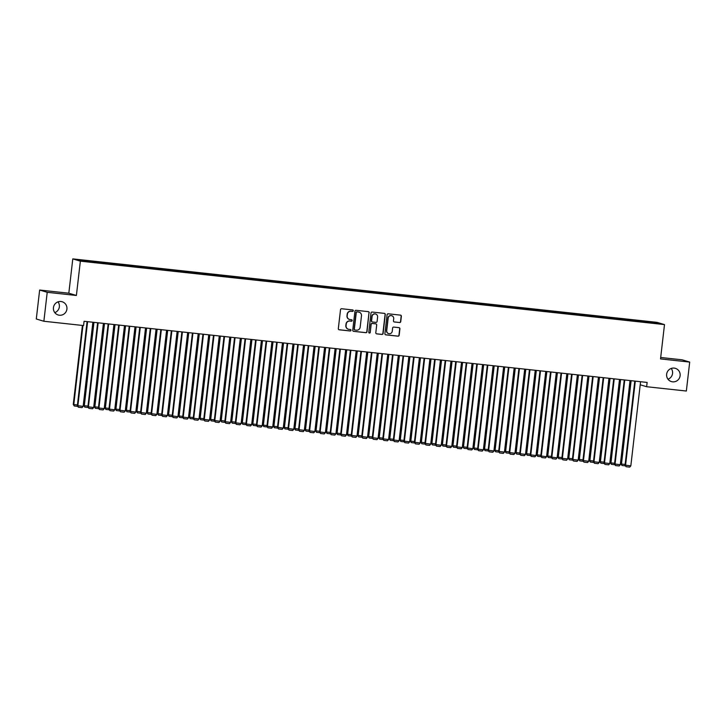 <?xml version="1.0" encoding="UTF-8"?>
<svg xmlns="http://www.w3.org/2000/svg" width="726" height="726" viewBox="0 0 726 726"><rect width="100%" height="100%" fill="white"/><g stroke="black" fill="none" stroke-linecap="round" stroke-linejoin="round"><path stroke-width="1.09" d="M353.299 310.755A0.744 0.726 106.7 0 0 352.654 309.938L341.674 308.741A1.062 1.044 106.7 0 0 340.521 309.684L338.325 328.624A1.062 1.044 106.7 0 0 339.242 329.795L350.222 330.983A0.744 0.726 106.7 0 0 350.522 329.54A0.744 0.726 106.7 0 0 350.395 329.513L348.97 329.359A3.394 3.321 106.7 0 1 346.057 325.629L346.238 324.05A3.394 3.321 106.7 0 1 349.932 321.046L351.357 321.201A0.744 0.726 106.7 0 0 351.656 319.749A0.744 0.726 106.7 0 0 351.529 319.721L350.104 319.567A3.394 3.321 106.7 0 1 347.182 315.846L347.373 314.267A3.394 3.321 106.7 0 1 351.066 311.254L352.491 311.409A0.744 0.726 106.7 0 0 353.299 310.755M349.415 319.422A3.394 3.321 106.7 0 1 346.983 315.783L347.164 314.204A3.394 3.321 106.7 0 1 350.858 311.191L352.282 311.345A0.744 0.726 106.7 0 0 352.682 309.938M338.951 329.722A1.062 1.044 106.7 0 0 339.033 329.731L350.023 330.92A0.744 0.726 106.7 0 0 350.413 329.513M348.289 329.205A3.394 3.321 106.7 0 1 345.848 325.566L346.03 323.987A3.394 3.321 106.7 0 1 349.732 320.983L351.148 321.137A0.744 0.726 106.7 0 0 351.547 319.73M666.64 374.235A6.915 6.779 106.7 0 0 671.396 381.586A6.915 6.779 106.7 0 0 680.126 375.696A6.915 6.779 106.7 0 0 675.371 368.345A6.915 6.779 106.7 0 0 666.64 374.235M667.984 379.217A6.915 6.779 106.7 0 0 671.214 368.454M53.443 307.642A6.915 6.779 106.7 0 0 58.198 314.993A6.915 6.779 106.7 0 0 66.919 309.104A6.915 6.779 106.7 0 0 62.164 301.753A6.915 6.779 106.7 0 0 53.443 307.642M54.786 312.616A6.915 6.779 106.7 0 0 58.016 301.853M399.59 322.544A1.062 1.044 106.7 0 0 400.743 321.609L401.36 316.291A1.062 1.044 106.7 0 0 400.443 315.129L388.247 313.804A1.062 1.044 106.7 0 0 387.094 314.739L384.898 333.688A1.062 1.044 106.7 0 0 385.815 334.849L398.011 336.174A1.062 1.044 106.7 0 0 399.164 335.24L399.908 328.814A1.062 1.044 106.7 0 0 399.001 327.653L393.773 327.081A1.062 1.044 106.7 0 0 392.621 328.025L392.258 331.21A2.831 2.777 106.7 0 1 388.673 333.624A2.831 2.777 106.7 0 1 386.722 330.602L388.165 318.133A2.831 2.777 106.7 0 1 391.75 315.719A2.831 2.777 106.7 0 1 393.701 318.732L393.456 320.81A1.062 1.044 106.7 0 0 394.372 321.981L399.382 322.489A1.062 1.044 106.7 0 0 400.543 321.545L401.151 316.227A1.062 1.044 106.7 0 0 400.525 315.138M647.138 382.43L84.071 321.282L83.572 325.566L43.869 321.255L47.217 292.306L76.393 295.473L80.359 261.16L664.499 324.604L660.524 358.916L689.7 362.083L686.351 391.033L646.639 386.722L647.138 382.43M369.207 312.797A1.062 1.044 106.7 0 0 368.3 311.635L356.094 310.311A1.062 1.044 106.7 0 0 354.941 311.245L352.745 330.194A1.062 1.044 106.7 0 0 353.662 331.355L365.859 332.68A1.062 1.044 106.7 0 0 367.011 331.746L368.999 312.734A1.062 1.044 106.7 0 0 368.372 311.645M384.453 313.396A1.062 1.044 106.7 0 1 385.079 314.485L382.883 333.425A1.062 1.044 106.7 0 1 381.731 334.368L376.513 333.806A1.062 1.044 106.7 0 1 375.805 332.699L376.694 325.012A1.062 1.044 106.7 0 0 375.778 323.85L372.32 323.478A1.062 1.044 106.7 0 0 371.158 324.413L370.233 332.417A0.744 0.726 106.7 0 1 369.298 333.043A0.744 0.726 106.7 0 1 368.79 332.254L371.013 312.997A1.062 1.044 106.7 0 1 372.175 312.053L384.372 313.378A1.062 1.044 106.7 0 1 385.279 314.549L383.092 333.488A1.062 1.044 106.7 0 1 381.94 334.432L376.712 333.86A1.062 1.044 106.7 0 1 376.531 333.824L376.712 333.86M80.359 261.16L72.791 258.892L656.93 322.335L664.499 324.604M95.56 262.531L95.66 261.659L89.334 260.97L78.481 259.935L93.935 262.358L647.184 322.435M95.66 261.659L100.596 262.331L100.642 262.939M106.087 263.674L106.187 262.803L100.596 262.331M106.187 262.803L111.132 263.484L111.169 264.082M116.623 264.818L116.723 263.946L111.132 263.484M116.723 263.946L121.659 264.627L121.705 265.235M127.159 265.961L127.259 265.09L121.659 264.627M127.259 265.09L132.196 265.77L132.241 266.378M137.686 267.104L137.786 266.233L132.196 265.77M137.786 266.233L142.732 266.914L142.768 267.522M148.222 268.248L148.322 267.377L142.732 266.914M148.322 267.377L153.259 268.057L153.304 268.665M158.749 269.391L158.858 268.52L153.259 268.057M158.858 268.52L163.795 269.201L163.84 269.809M169.285 270.535L169.385 269.664L163.795 269.201M169.385 269.664L174.322 270.344L174.367 270.952M179.821 271.678L179.921 270.807L174.322 270.344M179.921 270.807L184.858 271.488L184.903 272.096M190.348 272.822L190.448 271.951L184.858 271.488M190.448 271.951L195.394 272.631L195.43 273.239M200.884 273.965L200.984 273.103L195.394 272.631M200.984 273.103L205.921 273.775L205.966 274.383M211.411 275.109L211.52 274.246L205.921 273.775M211.52 274.246L216.457 274.918L216.502 275.526M221.947 276.252L222.047 275.39L216.457 274.918M222.047 275.39L226.984 276.061L227.029 276.67M232.483 277.405L232.583 276.533L226.984 276.061M232.583 276.533L237.52 277.205L237.565 277.813M243.01 278.548L243.11 277.677L237.52 277.205M243.11 277.677L248.056 278.348L248.092 278.956M253.546 279.691L253.646 278.82L248.056 278.348M253.646 278.82L258.583 279.492L258.628 280.1M264.082 280.835L264.182 279.964L258.583 279.492M264.182 279.964L269.119 280.635L269.165 281.243M274.61 281.978L274.709 281.107L269.119 280.635M274.709 281.107L279.646 281.779L279.691 282.387M285.146 283.122L285.245 282.251L279.646 281.779M285.245 282.251L290.182 282.922L290.228 283.53M295.673 284.265L295.772 283.394L290.182 282.922M295.772 283.394L300.718 284.066L300.755 284.674M306.209 285.409L306.308 284.538L300.718 284.066M306.308 284.538L311.245 285.209L311.291 285.817M316.745 286.552L316.845 285.681L311.245 285.209M316.845 285.681L321.781 286.353L321.827 286.961M327.272 287.696L327.372 286.824L321.781 286.353M327.372 286.824L332.317 287.505L332.354 288.104M337.808 288.839L337.908 287.968L332.317 287.505M337.908 287.968L342.844 288.649L342.89 289.257M348.335 289.983L348.435 289.111L342.844 288.649M348.435 289.111L353.38 289.792L353.417 290.4M358.871 291.126L358.971 290.255L353.38 289.792M358.971 290.255L363.907 290.935L363.953 291.543M369.407 292.269L369.507 291.398L363.907 290.935M369.507 291.398L374.444 292.079L374.489 292.687M379.934 293.413L380.034 292.542L374.444 292.079M380.034 292.542L384.98 293.222L385.016 293.83M390.47 294.556L390.57 293.685L384.98 293.222M390.57 293.685L395.507 294.366L395.552 294.974M400.997 295.7L401.106 294.829L395.507 294.366M401.106 294.829L406.043 295.509L406.088 296.117M411.533 296.843L411.633 295.972L406.043 295.509M411.633 295.972L416.57 296.653L416.615 297.261M422.069 297.987L422.169 297.125L416.57 296.653M422.169 297.125L427.106 297.796L427.151 298.404M432.596 299.13L432.696 298.268L427.106 297.796M432.696 298.268L437.642 298.94L437.678 299.548M443.132 300.274L443.232 299.411L437.642 298.94M443.232 299.411L448.169 300.083L448.214 300.691M453.668 301.426L453.768 300.555L448.169 300.083M453.768 300.555L458.705 301.226L458.75 301.834M464.195 302.57L464.295 301.698L458.705 301.226M464.295 301.698L469.232 302.37L469.277 302.978M474.731 303.713L474.831 302.842L469.232 302.37M474.831 302.842L479.768 303.513L479.813 304.121M485.258 304.856L485.358 303.985L479.768 303.513M485.358 303.985L490.304 304.657L490.34 305.265M495.794 306L495.894 305.129L490.304 304.657M495.894 305.129L500.831 305.8L500.876 306.408M506.331 307.143L506.43 306.272L500.831 305.8M506.43 306.272L511.367 306.944L511.413 307.552M516.858 308.287L516.957 307.416L511.367 306.944M516.957 307.416L521.894 308.087L521.94 308.695M527.394 309.43L527.493 308.559L521.894 308.087M527.493 308.559L532.43 309.231L532.476 309.839M537.921 310.574L538.02 309.703L532.43 309.231M538.02 309.703L542.966 310.374L543.003 310.982M548.457 311.717L548.557 310.846L542.966 310.374M548.557 310.846L553.493 311.527L553.539 312.126M558.993 312.861L559.093 311.989L553.493 311.527M559.093 311.989L564.029 312.67L564.075 313.278M569.52 314.004L569.62 313.133L564.029 312.67M569.62 313.133L574.565 313.813L574.602 314.422M580.056 315.148L580.156 314.276L574.565 313.813M580.156 314.276L585.092 314.957L585.138 315.565M590.583 316.291L590.692 315.42L585.092 314.957M590.692 315.42L595.629 316.1L595.674 316.708M601.119 317.434L601.219 316.563L595.629 316.1M601.219 316.563L606.156 317.244L606.201 317.852M611.655 318.578L611.755 317.707L606.156 317.244M611.755 317.707L616.692 318.387L616.737 318.995M622.182 319.721L622.282 318.85L616.692 318.387M622.282 318.85L627.228 319.531L627.264 320.139M632.718 320.865L632.818 319.994L627.228 319.531M632.818 319.994L637.755 320.674L637.8 321.282M643.245 322.008L643.354 321.146L637.755 320.674M643.354 321.146L658.809 323.56L647.229 322.308M644.08 321.364L644.125 322.108M655.66 322.616L655.142 323.161M633.544 320.211L633.598 320.965M623.008 319.068L623.062 319.821M612.481 317.924L612.535 318.678M601.945 316.781L601.999 317.534M591.418 315.638L591.463 316.391M580.882 314.494L580.936 315.247M570.346 313.351L570.4 314.104M559.819 312.207L559.873 312.96M549.283 311.064L549.337 311.808M538.746 309.92L538.801 310.664M528.219 308.777L528.274 309.521M517.683 307.633L517.738 308.378M507.156 306.49L507.202 307.234M496.62 305.347L496.675 306.091M486.084 304.203L486.139 304.947M475.557 303.06L475.612 303.804M465.021 301.916L465.076 302.66M454.494 300.773L454.54 301.517M443.958 299.629L444.013 300.373M433.422 298.486L433.476 299.23M422.895 297.342L422.949 298.087M412.359 296.19L412.413 296.943M401.832 295.046L401.877 295.8M391.296 293.903L391.35 294.656M380.76 292.76L380.814 293.513M370.233 291.616L370.287 292.369M359.697 290.473L359.751 291.226M349.161 289.329L349.215 290.082M338.634 288.186L338.688 288.939M328.098 287.042L328.152 287.786M317.571 285.899L317.625 286.643M307.034 284.755L307.089 285.5M296.498 283.612L296.553 284.356M285.971 282.468L286.026 283.213M275.435 281.325L275.49 282.069M264.908 280.182L264.954 280.926M254.372 279.038L254.427 279.782M243.836 277.895L243.891 278.639M233.309 276.751L233.364 277.495M222.773 275.608L222.828 276.352M212.246 274.464L212.291 275.208M201.71 273.321L201.764 274.065M191.174 272.168L191.228 272.922M180.647 271.025L180.701 271.778M170.111 269.881L170.165 270.635M159.584 268.738L159.629 269.491M149.048 267.595L149.102 268.348M138.512 266.451L138.566 267.204M127.985 265.308L128.039 266.061M117.449 264.164L117.503 264.917M106.913 263.021L106.967 263.765M96.386 261.877L96.44 262.621M640.214 384.789L646.639 386.722M689.7 362.083L682.131 359.815L660.687 357.482M76.393 295.473L68.825 293.204L39.649 290.037L47.217 292.306M39.649 290.037L36.3 318.986L43.869 321.255M68.825 293.204L72.791 258.892M90.06 261.188L90.106 261.796M353.38 331.283A1.062 1.044 106.7 0 0 353.453 331.301L365.659 332.626A1.062 1.044 106.7 0 0 366.811 331.682L368.999 312.734M357.065 311.908A0.744 0.726 106.7 0 0 356.257 312.561L354.333 329.196A0.744 0.726 106.7 0 0 354.969 330.012L356.466 330.176A3.394 3.321 106.7 0 0 360.169 327.163L361.484 315.792A3.394 3.321 106.7 0 0 358.562 312.071L356.856 311.844A0.744 0.726 106.7 0 0 356.049 312.507L356.257 312.561M354.742 329.949A0.744 0.726 106.7 0 1 354.125 329.132L356.049 312.507M359.043 312.162A3.394 3.321 106.7 0 0 358.354 312.008L358.562 312.071M356.856 311.844L358.354 312.008M375.859 323.86A1.062 1.044 106.7 0 0 375.578 323.787L372.111 323.415A1.062 1.044 106.7 0 0 370.959 324.35L370.233 332.417M369.198 333.007A0.744 0.726 106.7 0 0 370.033 332.354M377.611 317.044A2.831 2.777 106.7 0 0 375.66 314.022A2.831 2.777 106.7 0 0 372.084 316.445L371.576 320.838A1.062 1.044 106.7 0 0 372.483 321.999L375.95 322.38A1.062 1.044 106.7 0 0 377.103 321.436L377.611 317.044M375.56 313.995A2.831 2.777 106.7 0 0 371.875 316.382L372.084 316.445M372.202 321.927A1.062 1.044 106.7 0 1 371.367 320.774L371.875 316.382M394.082 321.908A1.062 1.044 106.7 0 0 394.164 321.917L399.382 322.489M391.641 315.692A2.831 2.777 106.7 0 0 387.965 318.07L388.165 318.133M388.573 333.588A2.831 2.777 106.7 0 1 386.522 330.548L387.965 318.07M385.533 334.777A1.062 1.044 106.7 0 0 385.606 334.786L397.812 336.111A1.062 1.044 106.7 0 0 398.964 335.176L399.708 328.751A1.062 1.044 106.7 0 0 399.073 327.662M82.41 325.439L73.272 404.409L73.789 404.563L82.936 325.502M77.746 406.378L74.261 405.997L73.789 404.563L77.446 404.963M74.261 405.997L73.272 404.409M92.874 322.235L83.145 406.36L77.364 405.634L78.354 407.222L77.873 405.789L87.61 321.663M87.084 321.609L77.364 405.634M83.145 406.36L82.038 407.622L78.354 407.222M93.445 322.299L83.808 405.553L84.316 405.707L93.963 322.353M88.273 407.522L84.797 407.141L84.316 405.707L87.973 406.106M84.797 407.141L83.808 405.553M103.972 323.442L94.344 406.696L94.852 406.85L104.499 323.497M98.809 408.665L95.324 408.284L94.852 406.85L98.509 407.25M95.324 408.284L94.344 406.696M103.41 323.379L93.672 407.504L87.9 406.778L88.881 408.366L88.409 406.932L98.146 322.807M97.62 322.752L87.9 406.778M93.672 407.504L92.574 408.765L88.881 408.366M113.946 324.522L104.208 408.647L98.427 407.921L99.417 409.509L98.945 408.076L108.673 323.95M108.156 323.896L98.427 407.921M104.208 408.647L103.101 409.909L99.417 409.509M114.508 324.586L104.871 407.84L105.388 407.994L115.026 324.64M109.345 409.809L105.86 409.428L105.388 407.994L109.045 408.393M105.86 409.428L104.871 407.84M125.035 325.729L115.407 408.983L115.915 409.137L125.562 325.783M119.872 410.952L116.396 410.571L115.915 409.137L119.572 409.537M116.396 410.571L115.407 408.983M124.473 325.665L114.744 409.791L108.964 409.074L109.953 410.653L109.472 409.219L119.209 325.094M118.683 325.039L108.964 409.074M114.744 409.791L113.637 411.061L109.953 410.653M135.009 326.809L125.271 410.934L119.5 410.217L120.48 411.796L120.008 410.362L129.736 326.237M129.219 326.183L119.5 410.217M125.271 410.934L124.164 412.205L120.48 411.796M135.571 326.872L125.943 410.126L126.451 410.281L136.098 326.927M130.408 412.096L126.923 411.715L126.451 410.281L130.108 410.68M126.923 411.715L125.943 410.126M145.536 327.952L135.807 412.087L130.027 411.361L131.016 412.94L130.535 411.515L140.272 327.381M139.755 327.326L130.027 411.361M135.807 412.087L134.7 413.348L131.016 412.94M146.107 328.016L136.47 411.27L136.978 411.424L146.625 328.07M140.935 413.239L137.459 412.858L136.978 411.424L140.635 411.824M137.459 412.858L136.47 411.27M156.072 329.096L146.334 413.23L140.563 412.504L141.543 414.092L141.071 412.658L150.808 328.524M150.282 328.47L140.563 412.504M146.334 413.23L145.236 414.492L141.543 414.092M156.635 329.159L147.006 412.413L147.514 412.568L157.161 329.214M151.471 414.383L147.986 414.001L147.514 412.568L151.171 412.967M147.986 414.001L147.006 412.413M167.171 330.303L157.533 413.566L158.05 413.711L167.688 330.366M162.007 415.526L158.522 415.145L158.05 413.711L161.707 414.11M158.522 415.145L157.533 413.566M177.698 331.446L168.069 414.709L168.577 414.855L178.224 331.51M172.534 416.67L169.058 416.288L168.577 414.855L172.234 415.254M169.058 416.288L168.069 414.709M188.234 332.59L178.605 415.853L179.113 416.007L188.76 332.653M183.07 417.813L179.585 417.441L179.113 416.007L182.77 416.397M179.585 417.441L178.605 415.853M198.77 333.733L189.132 416.996L189.649 417.151L199.287 333.797M193.606 418.956L190.121 418.584L189.649 417.151L193.297 417.541M190.121 418.584L189.132 416.996M209.297 334.877L199.668 418.14L200.176 418.294L209.823 334.94M204.133 420.1L200.648 419.728L200.176 418.294L203.834 418.684M200.648 419.728L199.668 418.14M219.833 336.02L210.195 419.283L210.712 419.437L220.35 336.084M214.669 421.243L211.184 420.871L210.712 419.437L214.37 419.828M211.184 420.871L210.195 419.283M230.369 337.173L220.731 420.427L221.239 420.581L230.886 337.227M225.196 422.387L221.72 422.015L221.239 420.581L224.897 420.971M221.72 422.015L220.731 420.427M240.896 338.316L231.267 421.57L231.775 421.724L241.422 338.37M235.732 423.53L232.247 423.158L231.775 421.724L235.433 422.124M232.247 423.158L231.267 421.57M166.608 330.239L156.87 414.374L151.09 413.648L152.079 415.236L151.607 413.802L161.335 329.668M160.818 329.613L151.09 413.648M156.87 414.374L155.763 415.635L152.079 415.236M177.135 331.392L167.407 415.517L161.626 414.791L162.615 416.379L162.134 414.945L171.871 330.82M171.345 330.757L161.626 414.791M167.407 415.517L166.299 416.778L162.615 416.379M187.671 332.535L177.934 416.66L172.162 415.934L173.142 417.523L172.67 416.089L182.407 331.964M181.881 331.9L172.162 415.934M177.934 416.66L176.835 417.922L173.142 417.523M198.198 333.679L188.47 417.804L182.689 417.078L183.678 418.666L183.206 417.232L192.934 333.107M192.417 333.043L182.689 417.078M188.47 417.804L187.362 419.065L183.678 418.666M208.734 334.822L198.997 418.947L193.225 418.221L194.214 419.81L193.733 418.376L203.471 334.25M202.944 334.187L193.225 418.221M198.997 418.947L197.899 420.209L194.214 419.81M219.27 335.966L209.533 420.091L203.752 419.365L204.741 420.953L204.269 419.519L213.998 335.394M213.48 335.33L203.752 419.365M209.533 420.091L208.426 421.352L204.741 420.953M229.797 337.109L220.069 421.234L214.288 420.508L215.277 422.096L214.796 420.663L224.534 336.537M224.007 336.483L214.288 420.508M220.069 421.234L218.962 422.496L215.277 422.096M240.333 338.252L230.596 422.378L224.824 421.652L225.804 423.24L225.332 421.806L235.07 337.681M234.543 337.626L224.824 421.652M230.596 422.378L229.498 423.639L225.804 423.24M250.86 339.396L241.132 423.521L235.351 422.795L236.34 424.383L235.868 422.949L245.597 338.824M245.079 338.77L235.351 422.795M241.132 423.521L240.025 424.783L236.34 424.383M251.432 339.459L241.794 422.714L242.312 422.868L251.949 339.514M246.268 424.674L242.783 424.302L242.312 422.868L245.96 423.267M242.783 424.302L241.794 422.714M261.396 340.539L251.668 424.665L245.887 423.939L246.876 425.527L246.395 424.093L256.133 339.968M255.606 339.913L245.887 423.939M251.668 424.665L250.561 425.926L246.876 425.527M261.959 340.603L252.33 423.857L252.839 424.011L262.485 340.657M256.795 425.826L253.32 425.445L252.839 424.011L256.496 424.411M253.32 425.445L252.33 423.857M271.932 341.683L262.195 425.808L256.414 425.082L257.403 426.67L256.931 425.236L266.66 341.111M266.143 341.057L256.414 425.082M262.195 425.808L261.088 427.07L257.403 426.67M272.495 341.746L262.857 425L263.375 425.155L273.021 341.801M267.331 426.97L263.847 426.589L263.375 425.155L267.032 425.554M263.847 426.589L262.857 425M282.459 342.826L272.731 426.952L266.95 426.226L267.939 427.814L267.458 426.38L277.196 342.255M276.67 342.2L266.95 426.226M272.731 426.952L271.624 428.213L267.939 427.814M283.031 342.89L273.393 426.144L273.902 426.298L283.548 342.944M277.858 428.113L274.383 427.732L273.902 426.298L277.559 426.697M274.383 427.732L273.393 426.144M292.995 343.97L283.258 428.095L277.486 427.369L278.466 428.957L277.994 427.523L287.732 343.398M287.206 343.344L277.486 427.369M283.258 428.095L282.16 429.356L278.466 428.957M293.558 344.033L283.93 427.287L284.438 427.442L294.084 344.088M288.394 429.257L284.91 428.875L284.438 427.442L288.095 427.841M284.91 428.875L283.93 427.287M303.532 345.113L293.794 429.238L288.013 428.512L289.002 430.101L288.531 428.667L298.259 344.541M297.742 344.487L288.013 428.512M293.794 429.238L292.687 430.5L289.002 430.101M304.094 345.177L294.457 428.431L294.974 428.585L304.611 345.231M298.93 430.4L295.446 430.019L294.974 428.585L298.631 428.984M295.446 430.019L294.457 428.431M314.059 346.257L304.33 430.382L298.549 429.656L299.539 431.244L299.058 429.81L308.795 345.685M308.269 345.63L298.549 429.656M304.33 430.382L303.223 431.643L299.539 431.244M314.621 346.32L304.993 429.574L305.501 429.728L315.148 346.375M309.457 431.543L305.982 431.162L305.501 429.728L309.158 430.128M305.982 431.162L304.993 429.574M324.595 347.4L314.857 431.525L309.085 430.799L310.066 432.387L309.594 430.954L319.322 346.828M318.805 346.774L309.085 430.799M314.857 431.525L313.75 432.787L310.066 432.387M325.157 347.464L315.52 430.718L316.037 430.872L325.684 347.518M319.994 432.687L316.509 432.306L316.037 430.872L319.694 431.271M316.509 432.306L315.52 430.718M335.122 348.544L325.393 432.669L319.612 431.943L320.602 433.531L320.121 432.097L329.858 347.972M329.332 347.917L319.612 431.943M325.393 432.669L324.286 433.93L320.602 433.531M335.693 348.607L326.056 431.861L326.564 432.015L336.211 348.661M330.521 433.83L327.045 433.449L326.564 432.015L330.221 432.415M327.045 433.449L326.056 431.861M345.658 349.687L335.92 433.812L330.149 433.095L331.129 434.674L330.657 433.24L340.394 349.115M339.868 349.061L330.149 433.095M335.92 433.812L334.822 435.083L331.129 434.674M346.22 349.75L336.592 433.005L337.1 433.159L346.747 349.805M341.057 434.974L337.572 434.593L337.1 433.159L340.757 433.558M337.572 434.593L336.592 433.005M356.194 350.83L346.456 434.956L340.675 434.239L341.665 435.818L341.193 434.384L350.921 350.259M350.404 350.204L340.675 434.239M346.456 434.956L345.349 436.226L341.665 435.818M356.756 350.894L347.119 434.148L347.636 434.302L357.274 350.948M351.593 436.117L348.108 435.736L347.636 434.302L351.293 434.702M348.108 435.736L347.119 434.148M366.721 351.974L356.992 436.108L351.212 435.382L352.201 436.961L351.72 435.536L361.457 351.402M360.931 351.348L351.212 435.382M356.992 436.108L355.885 437.37L352.201 436.961M367.283 352.037L357.655 435.291L358.163 435.446L367.81 352.092M362.12 437.261L358.644 436.88L358.163 435.446L361.82 435.845M358.644 436.88L357.655 435.291M377.257 353.117L367.519 437.252L361.748 436.526L362.728 438.114L362.256 436.68L371.984 352.546M371.467 352.491L361.748 436.526M367.519 437.252L366.412 438.513L362.728 438.114M377.819 353.181L368.191 436.435L368.699 436.589L378.346 353.235M372.656 438.404L369.171 438.023L368.699 436.589L372.356 436.988M369.171 438.023L368.191 436.435M387.784 354.261L378.055 438.395L372.275 437.669L373.264 439.257L372.792 437.823L382.52 353.689M382.003 353.635L372.275 437.669M378.055 438.395L376.948 439.657L373.264 439.257M388.356 354.324L378.718 437.587L379.226 437.733L388.873 354.388M383.183 439.548L379.707 439.166L379.226 437.733L382.883 438.132M379.707 439.166L378.718 437.587M398.32 355.413L388.582 439.539L382.811 438.813L383.8 440.401L383.319 438.967L393.056 354.842M392.53 354.778L382.811 438.813M388.582 439.539L387.484 440.8L383.8 440.401M398.883 355.468L389.254 438.731L389.762 438.876L399.409 355.531M393.719 440.691L390.234 440.31L389.762 438.876L393.419 439.275M390.234 440.31L389.254 438.731M408.856 356.557L399.118 440.682L393.338 439.956L394.327 441.544L393.855 440.11L403.583 355.985M403.066 355.921L393.338 439.956M399.118 440.682L398.011 441.943L394.327 441.544M409.419 356.611L399.781 439.874L400.298 440.029L409.936 356.675M404.255 441.835L400.77 441.462L400.298 440.029L403.955 440.419M400.77 441.462L399.781 439.874M419.383 357.7L409.655 441.825L403.874 441.099L404.863 442.688L404.382 441.254L414.119 357.128M413.593 357.065L403.874 441.099M409.655 441.825L408.547 443.087L404.863 442.688M419.946 357.755L410.317 441.018L410.825 441.172L420.472 357.818M414.782 442.978L411.306 442.606L410.825 441.172L414.482 441.562M411.306 442.606L410.317 441.018M429.919 358.844L420.182 442.969L414.41 442.243L415.39 443.831L414.918 442.397L424.656 358.272M424.129 358.208L414.41 442.243M420.182 442.969L419.084 444.23L415.39 443.831M430.482 358.898L420.853 442.161L421.361 442.315L431.008 358.962M425.318 444.121L421.833 443.749L421.361 442.315L425.019 442.706M421.833 443.749L420.853 442.161M440.446 359.987L430.718 444.112L424.937 443.386L425.926 444.974L425.454 443.541L435.183 359.415M434.665 359.352L424.937 443.386M430.718 444.112L429.61 445.374L425.926 444.974M441.018 360.042L431.38 443.305L431.897 443.459L441.535 360.105M435.854 445.265L432.369 444.893L431.897 443.459L435.546 443.849M432.369 444.893L431.38 443.305M450.982 361.131L441.245 445.256L435.473 444.53L436.462 446.118L435.981 444.684L445.719 360.559M445.192 360.504L435.473 444.53M441.245 445.256L440.147 446.517L436.462 446.118M451.545 361.194L441.916 444.448L442.424 444.602L452.071 361.249M446.381 446.408L442.905 446.036L442.424 444.602L446.082 444.993M442.905 446.036L441.916 444.448M461.518 362.274L451.781 446.399L446 445.673L446.989 447.261L446.517 445.828L456.246 361.702M455.728 361.648L446 445.673M451.781 446.399L450.674 447.661L446.989 447.261M462.081 362.338L452.443 445.592L452.96 445.746L462.598 362.392M456.917 447.552L453.432 447.18L452.96 445.746L456.618 446.145M453.432 447.18L452.443 445.592M472.045 363.417L462.317 447.543L456.536 446.817L457.525 448.405L457.044 446.971L466.782 362.846M466.255 362.791L456.536 446.817M462.317 447.543L461.21 448.804L457.525 448.405M472.617 363.481L462.979 446.735L463.487 446.889L473.134 363.535M467.444 448.695L463.968 448.323L463.487 446.889L467.145 447.289M463.968 448.323L462.979 446.735M482.581 364.561L472.844 448.686L467.072 447.96L468.052 449.548L467.58 448.114L477.318 363.989M476.791 363.935L467.072 447.96M472.844 448.686L471.746 449.948L468.052 449.548M483.144 364.624L473.515 447.878L474.024 448.033L483.67 364.679M477.98 449.848L474.495 449.467L474.024 448.033L477.681 448.432M474.495 449.467L473.515 447.878M493.117 365.704L483.38 449.83L477.599 449.104L478.588 450.692L478.116 449.258L487.845 365.133M487.327 365.078L477.599 449.104M483.38 449.83L482.273 451.091L478.588 450.692M493.68 365.768L484.042 449.022L484.56 449.176L494.197 365.822M488.516 450.991L485.032 450.61L484.56 449.176L488.217 449.575M485.032 450.61L484.042 449.022M503.644 366.848L493.916 450.973L488.135 450.247L489.124 451.835L488.643 450.401L498.381 366.276M497.855 366.222L488.135 450.247M493.916 450.973L492.809 452.234L489.124 451.835M504.207 366.911L494.578 450.165L495.087 450.32L504.733 366.966M499.043 452.135L495.568 451.753L495.087 450.32L498.744 450.719M495.568 451.753L494.578 450.165M514.18 367.991L504.443 452.116L498.671 451.39L499.651 452.979L499.179 451.545L508.908 367.42M508.391 367.365L498.671 451.39M504.443 452.116L503.336 453.378L499.651 452.979M514.743 368.055L505.105 451.309L505.623 451.463L515.269 368.109M509.579 453.278L506.095 452.897L505.623 451.463L509.28 451.862M506.095 452.897L505.105 451.309M524.707 369.135L514.979 453.26L509.198 452.534L510.187 454.122L509.706 452.688L519.444 368.563M518.918 368.509L509.198 452.534M514.979 453.26L513.872 454.521L510.187 454.122M525.279 369.198L515.642 452.452L516.15 452.607L525.796 369.253M520.106 454.422L516.631 454.04L516.15 452.607L519.807 453.006M516.631 454.04L515.642 452.452M535.243 370.278L525.506 454.403L519.734 453.677L520.714 455.266L520.243 453.832L529.98 369.706M529.454 369.652L519.734 453.677M525.506 454.403L524.408 455.665L520.714 455.266M535.806 370.342L526.178 453.596L526.686 453.75L536.332 370.396M530.642 455.565L527.158 455.184L526.686 453.75L530.343 454.149M527.158 455.184L526.178 453.596M545.78 371.422L536.042 455.547L530.261 454.821L531.25 456.409L530.779 454.975L540.507 370.85M539.99 370.795L530.261 454.821M536.042 455.547L534.935 456.808L531.25 456.409M546.342 371.485L536.705 454.739L537.222 454.893L546.86 371.54M541.179 456.708L537.694 456.327L537.222 454.893L540.879 455.293M537.694 456.327L536.705 454.739M556.307 372.565L546.578 456.69L540.797 455.964L541.787 457.552L541.306 456.119L551.043 371.993M550.517 371.939L540.797 455.964M546.578 456.69L545.471 457.952L541.787 457.552M556.869 372.629L547.241 455.883L547.749 456.037L557.396 372.683M551.706 457.852L548.23 457.471L547.749 456.037L551.406 456.436M548.23 457.471L547.241 455.883M566.843 373.709L557.105 457.834L551.333 457.117L552.314 458.696L551.842 457.262L561.57 373.137M561.053 373.082L551.333 457.117M557.105 457.834L555.998 459.104L552.314 458.696M567.405 373.772L557.777 457.026L558.285 457.18L567.932 373.826M562.242 458.995L558.757 458.614L558.285 457.18L561.942 457.58M558.757 458.614L557.777 457.026M577.37 374.852L567.641 458.977L561.86 458.26L562.85 459.839L562.369 458.405L572.106 374.28M571.589 374.226L561.86 458.26M567.641 458.977L566.534 460.248L562.85 459.839M577.941 374.915L568.304 458.17L568.812 458.324L578.459 374.97M572.769 460.139L569.293 459.758L568.812 458.324L572.469 458.723M569.293 459.758L568.304 458.17M587.906 375.995L578.168 460.13L572.397 459.404L573.377 460.983L572.905 459.558L582.642 375.424M582.116 375.369L572.397 459.404M578.168 460.13L577.07 461.391L573.377 460.983M588.468 376.059L578.84 459.313L579.348 459.467L588.995 376.113M583.305 461.282L579.82 460.901L579.348 459.467L583.005 459.867M579.82 460.901L578.84 459.313M598.442 377.139L588.704 461.273L582.924 460.547L583.913 462.135L583.441 460.701L593.169 376.567M592.652 376.513L582.924 460.547M588.704 461.273L587.597 462.535L583.913 462.135M599.004 377.202L589.367 460.456L589.884 460.611L599.522 377.257M593.841 462.426L590.356 462.045L589.884 460.611L593.541 461.01M590.356 462.045L589.367 460.456M608.969 378.282L599.24 462.417L593.46 461.691L594.449 463.279L593.968 461.845L603.705 377.711M603.179 377.656L593.46 461.691M599.24 462.417L598.133 463.678L594.449 463.279M609.531 378.346L599.903 461.609L600.411 461.754L610.058 378.409M604.368 463.569L600.892 463.188L600.411 461.754L604.068 462.153M600.892 463.188L599.903 461.609M619.505 379.435L609.767 463.56L603.996 462.834L604.976 464.422L604.504 462.988L614.241 378.863M613.715 378.8L603.996 462.834M609.767 463.56L608.669 464.822L604.976 464.422M620.068 379.489L610.439 462.752L610.947 462.898L620.594 379.553M614.904 464.713L611.419 464.331L610.947 462.898L614.604 463.297M611.419 464.331L610.439 462.752M630.032 380.578L620.303 464.704L614.523 463.978L615.512 465.566L615.04 464.132L624.768 380.007M624.251 379.943L614.523 463.978M620.303 464.704L619.196 465.965L615.512 465.566M630.604 380.633L620.966 463.896L621.483 464.05L631.121 380.696M625.44 465.856L621.955 465.484L621.483 464.05L625.131 464.44M621.955 465.484L620.966 463.896M640.568 381.722L630.83 465.847L625.059 465.121L626.048 466.709L625.567 465.275L635.304 381.15M634.778 381.086L625.059 465.121M630.83 465.847L629.732 467.108L626.048 466.709"/></g></svg>
